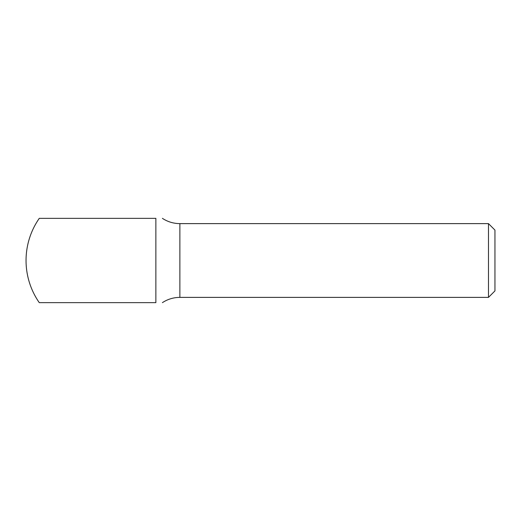 <?xml version="1.0" encoding="UTF-8"?>
<svg xmlns="http://www.w3.org/2000/svg" width="521" height="521" viewBox="0 0 521 521"><rect width="100%" height="100%" fill="white"/><g stroke="black" fill="none" stroke-linecap="round" stroke-linejoin="round"><path stroke-width="0.78" d="M155.864 218.351L39.277 218.351L155.864 218.351C164.037 218.351 164.037 218.351 155.864 218.351L155.864 302.649C164.037 302.649 164.037 302.649 155.864 302.649L39.277 302.649L155.864 302.649M488.483 297.38L488.483 223.62L494.95 230.087L494.95 290.913L488.483 297.38L179.882 297.38C173.545 297.419 167.716 299.178 162.409 302.649M488.483 223.62L179.882 223.62L179.882 297.38M179.882 223.62C173.545 223.581 167.716 221.822 162.409 218.351M39.277 218.351A73.761 73.761 0 0 0 39.277 302.649"/></g></svg>
